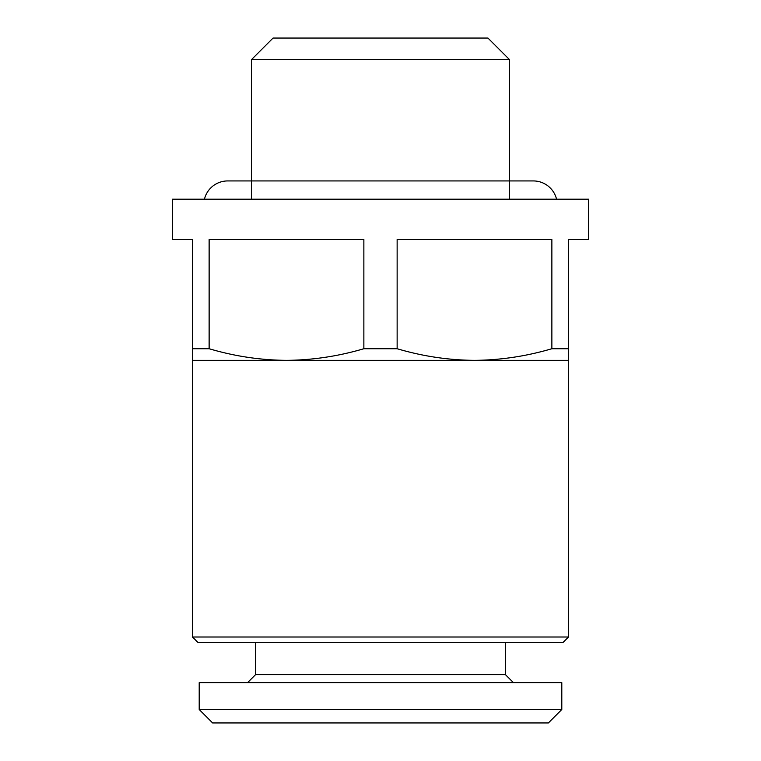 <?xml version="1.0" encoding="UTF-8"?>
<svg xmlns="http://www.w3.org/2000/svg" width="761" height="761" viewBox="0 0 761 761"><rect width="100%" height="100%" fill="white"/><g stroke="black" fill="none" stroke-linecap="round" stroke-linejoin="round"><path stroke-width="1.14" d="M556.557 199.201A23.905 23.905 0 0 0 533.328 180.937L509.423 180.937M204.443 199.201A23.905 23.905 0 0 1 227.672 180.937L251.577 180.937M199.201 709.518L212.633 722.95L548.367 722.95L561.799 709.518L561.799 682.665L199.201 682.665L199.201 709.518L561.799 709.518M247.553 682.665L255.61 674.607L505.39 674.607L513.447 682.665M505.39 674.607L505.39 642.37M255.61 674.607L255.61 642.37M273.066 38.05L487.934 38.05L509.423 59.539L251.577 59.539L273.066 38.05M509.423 199.201L509.423 59.539M251.577 199.201L251.577 59.539M568.515 637.005L563.14 642.37L197.86 642.37L192.485 637.005L568.515 637.005L568.515 239.487L588.653 239.487L588.653 199.201L172.347 199.201L172.347 239.487L192.485 239.487L192.485 348.728L209.132 348.728L209.132 239.487L363.863 239.487L363.863 348.728L397.137 348.728L397.137 239.487L551.868 239.487L551.868 348.728L568.515 348.728M192.485 637.005L192.485 360.353L568.515 360.353M551.868 348.728C526.384 356.253 500.595 360.124 474.503 360.353C448.343 360.134 422.555 356.262 397.137 348.728M363.863 348.728C338.379 356.253 312.59 360.124 286.497 360.353C260.329 360.134 234.54 356.262 209.132 348.728M192.485 348.728L192.485 360.353M533.328 180.937L227.672 180.937"/></g></svg>
